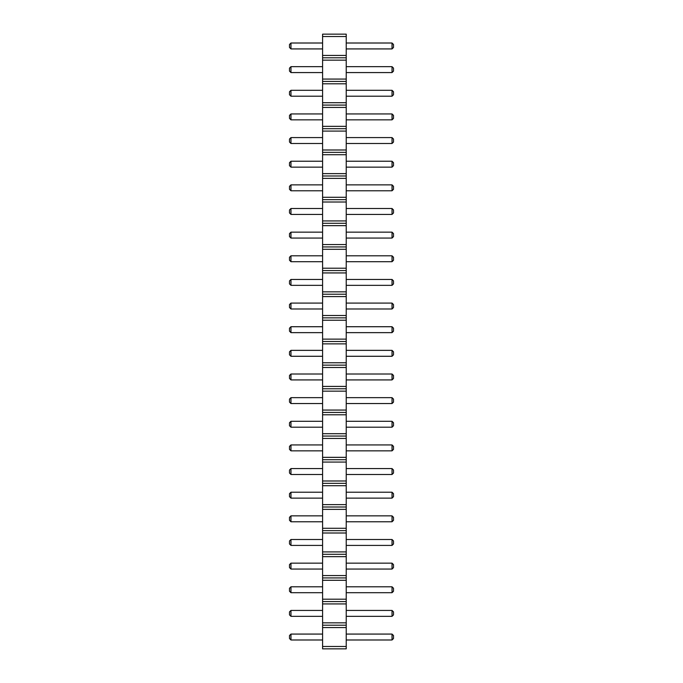 <?xml version="1.0" encoding="UTF-8"?>
<svg xmlns="http://www.w3.org/2000/svg" width="683" height="683" viewBox="0 0 683 683"><rect width="100%" height="100%" fill="white"/><g stroke="black" fill="none" stroke-linecap="round" stroke-linejoin="round"><path stroke-width="1.02" d="M322.589 648.85L346.23 648.85L346.23 34.15L322.589 34.15L322.589 648.85M322.589 646.485L346.23 646.485M322.589 627.575L346.23 627.575M322.589 625.21L346.23 625.21M322.589 622.845L346.23 622.845M322.589 603.926L346.23 603.926M322.589 601.569L346.23 601.569M322.589 599.204L346.23 599.204M322.589 580.285L346.23 580.285M322.589 577.92L346.23 577.92M322.589 575.556L346.23 575.556M322.589 556.645L346.23 556.645M322.589 554.28L346.23 554.28M322.589 551.915L346.23 551.915M322.589 533.005L346.23 533.005M322.589 530.64L346.23 530.64M322.589 528.275L346.23 528.275M322.589 509.364L346.23 509.364M322.589 506.999L346.23 506.999M322.589 504.635L346.23 504.635M322.589 485.715L346.23 485.715M322.589 483.351L346.23 483.351M322.589 480.986L346.23 480.986M322.589 462.075L346.23 462.075M322.589 459.71L346.23 459.71M322.589 457.345L346.23 457.345M322.589 438.435L346.23 438.435M322.589 436.07L346.23 436.07M322.589 433.705L346.23 433.705M322.589 414.794L346.23 414.794M322.589 412.43L346.23 412.43M322.589 410.065L346.23 410.065M322.589 391.146L346.23 391.146M322.589 388.781L346.23 388.781M322.589 386.424L346.23 386.424M322.589 367.505L346.23 367.505M322.589 365.14L346.23 365.14M322.589 362.775L346.23 362.775M322.589 343.865L346.23 343.865M322.589 341.5L346.23 341.5M322.589 339.135L346.23 339.135M322.589 320.225L346.23 320.225M322.589 317.86L346.23 317.86M322.589 315.495L346.23 315.495M322.589 296.576L346.23 296.576M322.589 294.219L346.23 294.219M322.589 291.854L346.23 291.854M322.589 272.935L346.23 272.935M322.589 270.57L346.23 270.57M322.589 268.206L346.23 268.206M322.589 249.295L346.23 249.295M322.589 246.93L346.23 246.93M322.589 244.565L346.23 244.565M322.589 225.655L346.23 225.655M322.589 223.29L346.23 223.29M322.589 220.925L346.23 220.925M322.589 202.014L346.23 202.014M322.589 199.649L346.23 199.649M322.589 197.285L346.23 197.285M322.589 178.365L346.23 178.365M322.589 176.001L346.23 176.001M322.589 173.636L346.23 173.636M322.589 154.725L346.23 154.725M322.589 152.36L346.23 152.36M322.589 149.995L346.23 149.995M322.589 131.085L346.23 131.085M322.589 128.72L346.23 128.72M322.589 126.355L346.23 126.355M322.589 107.444L346.23 107.444M322.589 105.08L346.23 105.08M322.589 102.715L346.23 102.715M322.589 83.796L346.23 83.796M322.589 81.431L346.23 81.431M322.589 79.074L346.23 79.074M322.589 60.155L346.23 60.155M322.589 57.79L346.23 57.79M322.589 55.425L346.23 55.425M322.589 36.515L346.23 36.515M322.589 639.988L290.967 639.988L290.967 634.072L322.589 634.072M322.589 616.339L290.967 616.339L290.967 610.431L322.589 610.431M322.589 569.059L290.967 569.059L290.967 563.151L322.589 563.151M322.589 586.791L290.967 586.791L290.967 592.699L322.589 592.699M322.589 515.861L290.967 515.861L290.967 521.769L322.589 521.769M322.589 545.418L290.967 545.418L290.967 539.502L322.589 539.502M322.589 379.919L290.967 379.919L290.967 374.011L322.589 374.011M322.589 403.559L290.967 403.559L290.967 397.651L322.589 397.651M322.589 444.932L290.967 444.932L290.967 450.848L322.589 450.848M322.589 427.199L290.967 427.199L290.967 421.291L322.589 421.291M322.589 468.581L290.967 468.581L290.967 474.489L322.589 474.489M322.589 498.129L290.967 498.129L290.967 492.221L322.589 492.221M322.589 356.278L290.967 356.278L290.967 350.362L322.589 350.362M322.589 43.012L290.967 43.012L290.967 48.928L322.589 48.928M322.589 72.569L290.967 72.569L290.967 66.661L322.589 66.661M322.589 96.209L290.967 96.209L290.967 90.301L322.589 90.301M322.589 143.498L290.967 143.498L290.967 137.582L322.589 137.582M322.589 113.941L290.967 113.941L290.967 119.849L322.589 119.849M322.589 167.139L290.967 167.139L290.967 161.231L322.589 161.231M322.589 261.709L290.967 261.709L290.967 255.801L322.589 255.801M322.589 238.068L290.967 238.068L290.967 232.152L322.589 232.152M322.589 214.419L290.967 214.419L290.967 208.511L322.589 208.511M322.589 190.779L290.967 190.779L290.967 184.871L322.589 184.871M322.589 332.638L290.967 332.638L290.967 326.722L322.589 326.722M322.589 308.989L290.967 308.989L290.967 303.081L322.589 303.081M322.589 285.349L290.967 285.349L290.967 279.441L322.589 279.441M346.23 634.072L392.033 634.072L392.033 639.988L393.51 638.503L393.51 635.549L392.033 634.072M346.23 639.988L392.033 639.988M346.23 610.431L392.033 610.431L392.033 616.339L393.51 614.862L393.51 611.908L392.033 610.431M346.23 616.339L392.033 616.339M346.23 563.151L392.033 563.151L392.033 569.059L393.51 567.582L393.51 564.628L392.033 563.151M346.23 569.059L392.033 569.059M346.23 592.699L392.033 592.699L393.51 591.222L393.51 588.268L392.033 586.791L392.033 592.699M346.23 586.791L392.033 586.791M346.23 521.769L392.033 521.769L393.51 520.292L393.51 517.338L392.033 515.861L392.033 521.769M346.23 515.861L392.033 515.861M346.23 539.502L392.033 539.502L392.033 545.418L393.51 543.941L393.51 540.979L392.033 539.502M346.23 545.418L392.033 545.418M346.23 374.011L392.033 374.011L392.033 379.919L393.51 378.442L393.51 375.488L392.033 374.011M346.23 379.919L392.033 379.919M346.23 397.651L392.033 397.651L392.033 403.559L393.51 402.082L393.51 399.128L392.033 397.651M346.23 403.559L392.033 403.559M346.23 450.848L392.033 450.848L393.51 449.371L393.51 446.409L392.033 444.932L392.033 450.848M346.23 444.932L392.033 444.932M346.23 421.291L392.033 421.291L392.033 427.199L393.51 425.722L393.51 422.768L392.033 421.291M346.23 427.199L392.033 427.199M346.23 474.489L392.033 474.489L393.51 473.012L393.51 470.058L392.033 468.581L392.033 474.489M346.23 468.581L392.033 468.581M346.23 492.221L392.033 492.221L392.033 498.129L393.51 496.652L393.51 493.698L392.033 492.221M346.23 498.129L392.033 498.129M346.23 350.362L392.033 350.362L392.033 356.278L393.51 354.801L393.51 351.847L392.033 350.362M346.23 356.278L392.033 356.278M346.23 48.928L392.033 48.928L393.51 47.451L393.51 44.497L392.033 43.012L392.033 48.928M346.23 43.012L392.033 43.012M346.23 66.661L392.033 66.661L392.033 72.569L393.51 71.092L393.51 68.138L392.033 66.661M346.23 72.569L392.033 72.569M346.23 90.301L392.033 90.301L392.033 96.209L393.51 94.732L393.51 91.778L392.033 90.301M346.23 96.209L392.033 96.209M346.23 137.582L392.033 137.582L392.033 143.498L393.51 142.021L393.51 139.059L392.033 137.582M346.23 143.498L392.033 143.498M346.23 119.849L392.033 119.849L393.51 118.372L393.51 115.418L392.033 113.941L392.033 119.849M346.23 113.941L392.033 113.941M346.23 161.231L392.033 161.231L392.033 167.139L393.51 165.662L393.51 162.708L392.033 161.231M346.23 167.139L392.033 167.139M346.23 255.801L392.033 255.801L392.033 261.709L393.51 260.232L393.51 257.278L392.033 255.801M346.23 261.709L392.033 261.709M346.23 232.152L392.033 232.152L392.033 238.068L393.51 236.591L393.51 233.629L392.033 232.152M346.23 238.068L392.033 238.068M346.23 208.511L392.033 208.511L392.033 214.419L393.51 212.942L393.51 209.988L392.033 208.511M346.23 214.419L392.033 214.419M346.23 184.871L392.033 184.871L392.033 190.779L393.51 189.302L393.51 186.348L392.033 184.871M346.23 190.779L392.033 190.779M346.23 326.722L392.033 326.722L392.033 332.638L393.51 331.153L393.51 328.199L392.033 326.722M346.23 332.638L392.033 332.638M346.23 303.081L392.033 303.081L392.033 308.989L393.51 307.512L393.51 304.558L392.033 303.081M346.23 308.989L392.033 308.989M346.23 279.441L392.033 279.441L392.033 285.349L393.51 283.872L393.51 280.918L392.033 279.441M346.23 285.349L392.033 285.349M290.967 634.072L289.49 635.549L289.49 638.503L290.967 639.988M290.967 610.431L289.49 611.908L289.49 614.862L290.967 616.339M290.967 563.151L289.49 564.628L289.49 567.582L290.967 569.059M290.967 592.699L289.49 591.222L289.49 588.268L290.967 586.791M290.967 521.769L289.49 520.292L289.49 517.338L290.967 515.861M290.967 539.502L289.49 540.979L289.49 543.941L290.967 545.418M290.967 374.011L289.49 375.488L289.49 378.442L290.967 379.919M290.967 397.651L289.49 399.128L289.49 402.082L290.967 403.559M290.967 450.848L289.49 449.371L289.49 446.409L290.967 444.932M290.967 421.291L289.49 422.768L289.49 425.722L290.967 427.199M290.967 474.489L289.49 473.012L289.49 470.058L290.967 468.581M290.967 492.221L289.49 493.698L289.49 496.652L290.967 498.129M290.967 350.362L289.49 351.847L289.49 354.801L290.967 356.278M290.967 48.928L289.49 47.451L289.49 44.497L290.967 43.012M290.967 66.661L289.49 68.138L289.49 71.092L290.967 72.569M290.967 90.301L289.49 91.778L289.49 94.732L290.967 96.209M290.967 137.582L289.49 139.059L289.49 142.021L290.967 143.498M290.967 119.849L289.49 118.372L289.49 115.418L290.967 113.941M290.967 161.231L289.49 162.708L289.49 165.662L290.967 167.139M290.967 255.801L289.49 257.278L289.49 260.232L290.967 261.709M290.967 232.152L289.49 233.629L289.49 236.591L290.967 238.068M290.967 208.511L289.49 209.988L289.49 212.942L290.967 214.419M290.967 184.871L289.49 186.348L289.49 189.302L290.967 190.779M290.967 326.722L289.49 328.199L289.49 331.153L290.967 332.638M290.967 303.081L289.49 304.558L289.49 307.512L290.967 308.989M290.967 279.441L289.49 280.918L289.49 283.872L290.967 285.349"/></g></svg>
